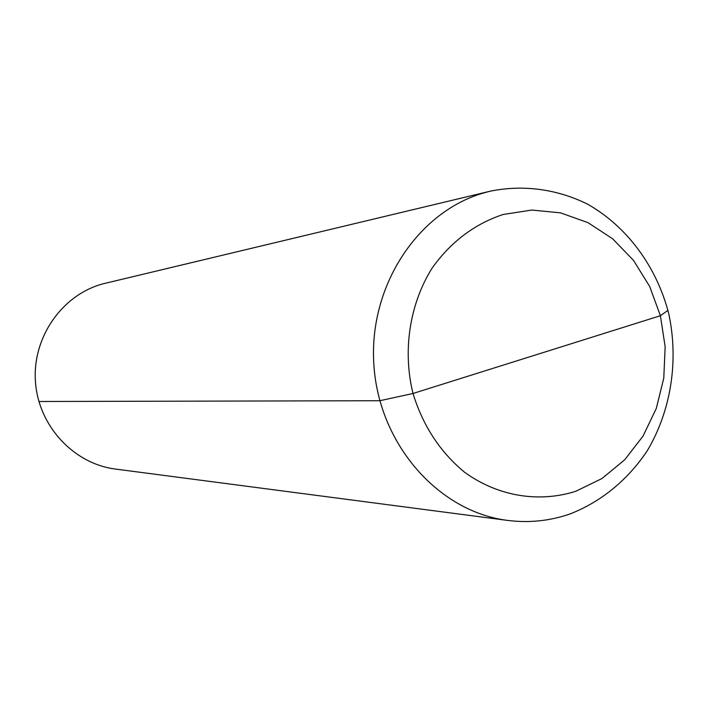<?xml version="1.0" encoding="UTF-8"?>
<svg xmlns="http://www.w3.org/2000/svg" width="709" height="709" viewBox="0 0 709 709"><rect width="100%" height="100%" fill="white"/><g stroke="black" fill="none" stroke-linecap="round" stroke-linejoin="round"><path stroke-width="1.06" d="M102.778 283.884L490.495 191.129C523.543 184.473 557.283 189.143 587.628 204.192C627.048 226.579 656.463 266.487 668.587 313.032C678.93 360.075 671.263 410.289 647.335 450.623C627.97 479.789 601.143 501.875 569.868 513.998C549.723 520.964 529.011 523.1 507.715 520.424L115.54 469.074C73.621 463.819 38.357 425.87 35.45 381.664C32.242 337.475 61.967 294.935 102.778 283.884M507.715 520.424C438.676 511.916 379.049 444.49 373.909 365.259C368.255 286.064 418.195 210.688 485.497 192.431L490.495 191.129M503.266 214.455C474.667 223.884 450.968 241.734 432.189 267.984C409.616 304.001 402.428 350.538 413.001 393.477C422.918 425.737 440.085 451.97 464.492 472.176C497.683 496.327 538.769 503.062 575.761 491.284L601.879 478.584L624.673 459.831L643.098 436.026L656.33 408.34L663.784 378.101L665.157 346.745L660.389 315.718L649.692 286.48L633.527 260.416L612.629 238.765L587.929 222.626L560.58 212.868L531.883 210.059L503.266 214.455M38.898 401.489L379.82 400.736L413.001 393.477L660.389 315.718L667.922 310.356L660.389 315.718L667.922 310.356L660.389 315.718L413.001 393.477L379.82 400.736L38.898 401.489"/></g></svg>
